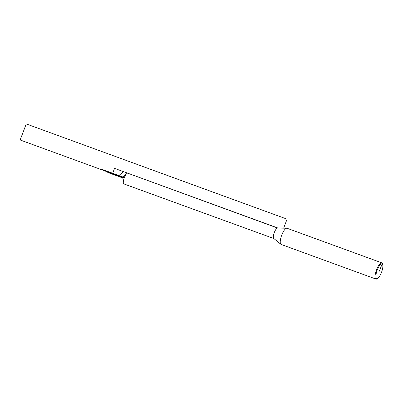 <?xml version="1.0" encoding="UTF-8"?>
<svg xmlns="http://www.w3.org/2000/svg" width="403" height="403" viewBox="0 0 403 403"><rect width="100%" height="100%" fill="white"/><g stroke="black" fill="none" stroke-linecap="round" stroke-linejoin="round"><path stroke-width="0.6" d="M127.867 173.25A5.697 1.758 110.1 0 0 127.801 173.219A5.697 1.758 110.1 0 0 126.592 173.743A5.697 1.758 110.1 0 0 123.308 182.745A5.697 1.758 110.1 0 0 123.827 183.894A5.697 1.758 110.1 0 0 123.892 183.924L273.849 238.536M286.78 228.214L277.571 228.073A5.571 1.723 110.1 0 0 274.226 232.748A5.571 1.723 110.1 0 0 273.773 238.475L280.906 244.309A8.619 2.665 -69.9 0 1 281.611 235.443A8.619 2.665 -69.9 0 1 286.78 228.214A8.619 2.665 -69.9 0 1 287.067 228.264L381.898 262.887A8.619 2.665 -69.9 0 1 381.999 262.932A8.619 2.665 -69.9 0 1 382.79 264.801L382.85 265.582A7.753 2.398 -69.9 0 1 378.452 277.627A7.753 2.398 -69.9 0 1 376.493 272.352A7.753 2.398 -69.9 0 1 382.135 263.9A7.753 2.398 -69.9 0 1 382.85 265.582M378.452 277.627L377.903 278.186A8.619 2.665 -69.9 0 1 375.984 279.072L281.158 244.45A8.619 2.665 -69.9 0 1 280.906 244.309M375.984 279.072A8.619 2.665 -69.9 0 1 376.437 270.065A8.619 2.665 -69.9 0 1 381.898 262.887M112.523 173.708L114.553 168.373L277.869 228.002M283.652 228.163L287.072 219.156L26.25 123.928L20.15 139.982L118.447 175.869L123.53 171.663L127.731 173.199M379.384 271.143L382.135 263.9L381.999 262.932M105.485 171.139L122.789 177.456L124.275 177.743L122.703 176.917L102.342 169.482L108.624 172.791L122.839 177.98M277.667 228.073L127.801 173.219M126.592 173.743L122.789 177.456L123.308 182.745"/></g></svg>
